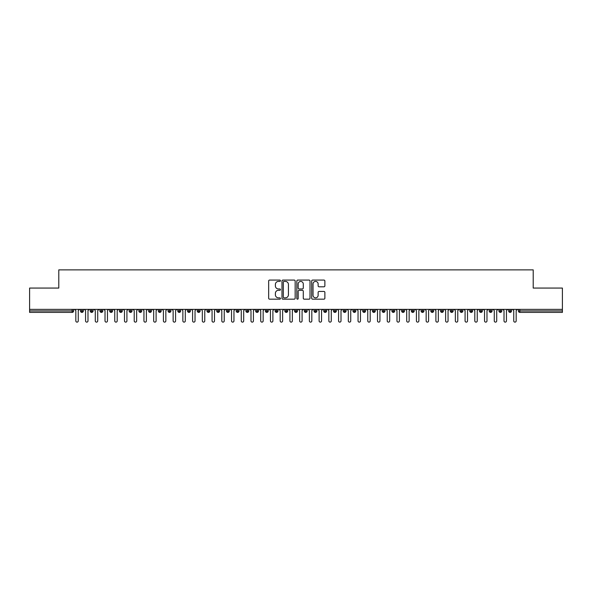 <?xml version="1.0" encoding="UTF-8"?>
<svg xmlns="http://www.w3.org/2000/svg" width="592" height="592" viewBox="0 0 592 592"><rect width="100%" height="100%" fill="white"/><g stroke="black" fill="none" stroke-linecap="round" stroke-linejoin="round"><path stroke-width="0.89" d="M280.43 280.741A0.666 0.666 0 0 0 279.764 280.075L269.612 280.075A0.955 0.955 0 0 0 268.657 281.03L268.657 298.22A0.955 0.955 0 0 0 269.612 299.175L279.764 299.175A0.666 0.666 0 0 0 280.43 298.509A0.666 0.666 0 0 0 279.764 297.843L278.447 297.843A3.056 3.056 0 0 1 275.391 294.786L275.391 293.351A3.056 3.056 0 0 1 278.447 290.295L279.764 290.295A0.666 0.666 0 0 0 280.43 289.629A0.666 0.666 0 0 0 279.764 288.955L278.447 288.955A3.056 3.056 0 0 1 275.391 285.899L275.391 284.471A3.056 3.056 0 0 1 278.447 281.415L279.764 281.415A0.666 0.666 0 0 0 280.43 280.741M323.913 286.809A0.955 0.955 0 0 0 324.875 285.855L324.875 281.03A0.955 0.955 0 0 0 323.913 280.075L312.643 280.075A0.955 0.955 0 0 0 311.688 281.03L311.688 298.22A0.955 0.955 0 0 0 312.643 299.175L323.913 299.175A0.955 0.955 0 0 0 324.875 298.22L324.875 292.396A0.955 0.955 0 0 0 323.913 291.442L319.095 291.442A0.955 0.955 0 0 0 318.133 292.396L318.133 295.282A2.553 2.553 0 0 1 315.58 297.843A2.553 2.553 0 0 1 313.027 295.282L313.027 283.968A2.553 2.553 0 0 1 315.58 281.415A2.553 2.553 0 0 1 318.133 283.968L318.133 285.855A0.955 0.955 0 0 0 319.095 286.809L323.913 286.809M29.6 309.379L562.4 309.379L562.4 288.067L533.207 288.067L533.207 269.871L58.793 269.871L58.793 288.067L29.6 288.067L29.6 310.941L72.15 310.941L72.15 309.379M295.164 281.03A0.955 0.955 0 0 0 294.209 280.075L282.939 280.075A0.955 0.955 0 0 0 281.984 281.03L281.984 298.22A0.955 0.955 0 0 0 282.939 299.175L294.209 299.175A0.955 0.955 0 0 0 295.164 298.22L295.164 281.03M297.791 280.075L309.061 280.075A0.955 0.955 0 0 1 310.016 281.03L310.016 298.22A0.955 0.955 0 0 1 309.061 299.175L304.236 299.175A0.955 0.955 0 0 1 303.282 298.22L303.282 291.249A0.955 0.955 0 0 0 302.327 290.295L299.13 290.295A0.955 0.955 0 0 0 298.176 291.249L298.176 298.509A0.666 0.666 0 0 1 297.502 299.175A0.666 0.666 0 0 1 296.836 298.509L296.836 281.03A0.955 0.955 0 0 1 297.791 280.075M73.608 310.941L72.15 310.941L72.15 312.398A1.458 1.458 0 0 0 73.608 310.941L73.608 309.379L73.608 310.941A1.458 1.458 0 0 1 72.15 312.398L29.6 312.398L29.6 310.941M562.4 309.379L562.4 312.398L519.85 312.398A1.458 1.458 0 0 1 518.392 310.941L518.392 309.379M81.933 309.379L81.933 312.398A1.458 1.458 0 0 1 80.475 310.941L80.475 309.379M83.339 309.379L83.339 310.941A1.458 1.458 0 0 1 81.933 312.398A1.458 1.458 0 0 0 83.339 310.941L80.475 310.941A1.458 1.458 0 0 0 81.933 312.398M91.664 309.379L91.664 312.398A1.458 1.458 0 0 1 90.206 310.941L90.206 309.379L90.206 310.941A1.458 1.458 0 0 0 91.664 312.398A1.458 1.458 0 0 0 93.077 310.941L93.077 309.379M101.395 309.379L101.395 312.398A1.458 1.458 0 0 1 99.937 310.941L99.937 309.379L99.937 310.941A1.458 1.458 0 0 0 101.395 312.398A1.458 1.458 0 0 0 102.808 310.941L102.808 309.379M111.126 309.379L111.126 312.398A1.458 1.458 0 0 1 109.668 310.941L109.668 309.379L109.668 310.941A1.458 1.458 0 0 0 111.126 312.398A1.458 1.458 0 0 0 112.539 310.941L112.539 309.379M120.857 309.379L120.857 312.398A1.458 1.458 0 0 1 119.399 310.941L119.399 309.379L119.399 310.941A1.458 1.458 0 0 0 120.857 312.398A1.458 1.458 0 0 0 122.27 310.941L122.27 309.379M130.588 309.379L130.588 312.398A1.458 1.458 0 0 1 129.13 310.941L129.13 309.379L129.13 310.941A1.458 1.458 0 0 0 130.588 312.398A1.458 1.458 0 0 0 132.001 310.941L132.001 309.379M140.319 309.379L140.319 312.398A1.458 1.458 0 0 1 138.861 310.941L138.861 309.379L138.861 310.941A1.458 1.458 0 0 0 140.319 312.398A1.458 1.458 0 0 0 141.732 310.941L141.732 309.379M150.05 309.379L150.05 312.398A1.458 1.458 0 0 1 148.592 310.941L148.592 309.379L148.592 310.941A1.458 1.458 0 0 0 150.05 312.398A1.458 1.458 0 0 0 151.463 310.941L151.463 309.379M159.781 309.379L159.781 312.398A1.458 1.458 0 0 1 158.323 310.941L158.323 309.379L158.323 310.941A1.458 1.458 0 0 0 159.781 312.398A1.458 1.458 0 0 0 161.194 310.941L161.194 309.379M169.512 309.379L169.512 312.398A1.458 1.458 0 0 1 168.054 310.941L168.054 309.379L168.054 310.941A1.458 1.458 0 0 0 169.512 312.398A1.458 1.458 0 0 0 170.925 310.941L170.925 309.379M179.243 309.379L179.243 312.398A1.458 1.458 0 0 1 177.785 310.941L177.785 309.379L177.785 310.941A1.458 1.458 0 0 0 179.243 312.398A1.458 1.458 0 0 0 180.656 310.941L180.656 309.379M188.981 309.379L188.981 312.398A1.458 1.458 0 0 1 187.516 310.941L187.516 309.379L187.516 310.941A1.458 1.458 0 0 0 188.981 312.398A1.458 1.458 0 0 0 190.387 310.941L190.387 309.379M198.712 309.379L198.712 312.398A1.458 1.458 0 0 1 197.247 310.941A1.458 1.458 0 0 0 198.712 312.398A1.458 1.458 0 0 1 197.247 310.941L197.247 309.379M200.118 309.379L200.118 310.941A1.458 1.458 0 0 1 198.712 312.398A1.458 1.458 0 0 0 200.118 310.941L197.247 310.941M208.443 312.398A1.458 1.458 0 0 1 206.978 310.941L206.978 309.379L206.978 310.941A1.458 1.458 0 0 0 208.443 312.398A1.458 1.458 0 0 0 209.849 310.941L209.849 309.379L209.849 310.941A1.458 1.458 0 0 1 208.443 312.398L208.443 310.941L209.849 310.941M218.174 309.379L218.174 312.398A1.458 1.458 0 0 1 216.709 310.941L216.709 309.379L216.709 310.941A1.458 1.458 0 0 0 218.174 312.398A1.458 1.458 0 0 0 219.58 310.941L219.58 309.379M227.905 309.379L227.905 312.398A1.458 1.458 0 0 1 226.447 310.941L226.447 309.379L226.447 310.941A1.458 1.458 0 0 0 227.905 312.398A1.458 1.458 0 0 0 229.311 310.941L229.311 309.379M237.636 309.379L237.636 310.941L236.178 310.941L236.178 309.379L236.178 310.941A1.458 1.458 0 0 0 237.636 312.398A1.458 1.458 0 0 0 239.05 310.941L239.05 309.379L239.05 310.941A1.458 1.458 0 0 1 237.636 312.398A1.458 1.458 0 0 1 236.178 310.941A1.458 1.458 0 0 0 237.636 312.398L237.636 310.941L239.05 310.941M247.367 309.379L247.367 312.398A1.458 1.458 0 0 1 245.909 310.941L245.909 309.379L245.909 310.941A1.458 1.458 0 0 0 247.367 312.398A1.458 1.458 0 0 0 248.781 310.941L248.781 309.379M257.098 309.379L257.098 312.398A1.458 1.458 0 0 1 255.64 310.941L255.64 309.379L255.64 310.941A1.458 1.458 0 0 0 257.098 312.398A1.458 1.458 0 0 0 258.512 310.941L258.512 309.379M266.829 309.379L266.829 312.398A1.458 1.458 0 0 1 265.371 310.941L265.371 309.379L265.371 310.941A1.458 1.458 0 0 0 266.829 312.398A1.458 1.458 0 0 0 268.243 310.941L268.243 309.379M276.56 309.379L276.56 312.398A1.458 1.458 0 0 1 275.102 310.941L275.102 309.379M277.974 309.379L277.974 310.941A1.458 1.458 0 0 1 276.56 312.398A1.458 1.458 0 0 0 277.974 310.941L275.102 310.941A1.458 1.458 0 0 0 276.56 312.398M286.291 309.379L286.291 312.398A1.458 1.458 0 0 1 284.833 310.941L284.833 309.379L284.833 310.941A1.458 1.458 0 0 0 286.291 312.398A1.458 1.458 0 0 0 287.705 310.941L287.705 309.379M296.022 309.379L296.022 312.398A1.458 1.458 0 0 1 294.564 310.941L294.564 309.379M297.436 309.379L297.436 310.941A1.458 1.458 0 0 1 296.022 312.398A1.458 1.458 0 0 0 297.436 310.941L294.564 310.941A1.458 1.458 0 0 0 296.022 312.398M305.753 309.379L305.753 312.398A1.458 1.458 0 0 1 304.295 310.941L304.295 309.379M307.167 309.379L307.167 310.941A1.458 1.458 0 0 1 305.753 312.398A1.458 1.458 0 0 0 307.167 310.941L304.295 310.941A1.458 1.458 0 0 0 305.753 312.398M315.484 309.379L315.484 312.398A1.458 1.458 0 0 1 314.026 310.941A1.458 1.458 0 0 0 315.484 312.398A1.458 1.458 0 0 1 314.026 310.941L314.026 309.379M316.898 309.379L316.898 310.941L316.898 309.379M325.215 309.379L325.215 312.398A1.458 1.458 0 0 1 323.757 310.941L323.757 309.379M326.629 309.379L326.629 310.941A1.458 1.458 0 0 1 325.215 312.398A1.458 1.458 0 0 0 326.629 310.941L323.757 310.941A1.458 1.458 0 0 0 325.215 312.398M334.954 309.379L334.954 312.398A1.458 1.458 0 0 1 333.488 310.941L333.488 309.379M336.36 309.379L336.36 310.941A1.458 1.458 0 0 1 334.954 312.398A1.458 1.458 0 0 0 336.36 310.941L333.488 310.941A1.458 1.458 0 0 0 334.954 312.398M344.685 309.379L344.685 312.398A1.458 1.458 0 0 1 343.219 310.941L343.219 309.379M346.091 309.379L346.091 310.941A1.458 1.458 0 0 1 344.685 312.398A1.458 1.458 0 0 0 346.091 310.941L343.219 310.941A1.458 1.458 0 0 0 344.685 312.398M354.416 309.379L354.416 312.398A1.458 1.458 0 0 1 352.95 310.941L352.95 309.379M355.822 309.379L355.822 310.941A1.458 1.458 0 0 1 354.416 312.398A1.458 1.458 0 0 0 355.822 310.941L352.95 310.941A1.458 1.458 0 0 0 354.416 312.398M364.147 309.379L364.147 312.398A1.458 1.458 0 0 1 362.689 310.941L362.689 309.379M365.553 309.379L365.553 310.941L365.553 309.379M373.878 309.379L373.878 312.398A1.458 1.458 0 0 1 372.42 310.941L372.42 309.379M375.291 309.379L375.291 310.941A1.458 1.458 0 0 1 373.878 312.398A1.458 1.458 0 0 0 375.291 310.941L372.42 310.941A1.458 1.458 0 0 0 373.878 312.398M383.609 309.379L383.609 312.398A1.458 1.458 0 0 1 382.151 310.941L382.151 309.379L382.151 310.941A1.458 1.458 0 0 0 383.609 312.398A1.458 1.458 0 0 0 385.022 310.941L385.022 309.379M393.34 309.379L393.34 312.398A1.458 1.458 0 0 1 391.882 310.941L391.882 309.379M394.753 309.379L394.753 310.941L394.753 309.379M403.071 309.379L403.071 312.398A1.458 1.458 0 0 1 401.613 310.941A1.458 1.458 0 0 0 403.071 312.398A1.458 1.458 0 0 1 401.613 310.941L401.613 309.379M404.484 309.379L404.484 310.941L404.484 309.379M412.802 309.379L412.802 312.398A1.458 1.458 0 0 1 411.344 310.941L411.344 309.379L411.344 310.941A1.458 1.458 0 0 0 412.802 312.398A1.458 1.458 0 0 0 414.215 310.941L414.215 309.379M422.533 309.379L422.533 312.398A1.458 1.458 0 0 1 421.075 310.941A1.458 1.458 0 0 0 422.533 312.398A1.458 1.458 0 0 1 421.075 310.941L421.075 309.379M423.946 309.379L423.946 310.941A1.458 1.458 0 0 1 422.533 312.398A1.458 1.458 0 0 0 423.946 310.941L421.075 310.941M432.264 309.379L432.264 312.398A1.458 1.458 0 0 1 430.806 310.941L430.806 309.379L430.806 310.941A1.458 1.458 0 0 0 432.264 312.398A1.458 1.458 0 0 0 433.677 310.941L433.677 309.379M441.995 309.379L441.995 312.398A1.458 1.458 0 0 1 440.537 310.941L440.537 309.379M443.408 309.379L443.408 310.941L443.408 309.379M451.726 309.379L451.726 312.398A1.458 1.458 0 0 1 450.268 310.941A1.458 1.458 0 0 0 451.726 312.398A1.458 1.458 0 0 1 450.268 310.941L450.268 309.379M453.139 309.379L453.139 310.941L453.139 309.379M461.457 309.379L461.457 312.398A1.458 1.458 0 0 1 459.999 310.941L459.999 309.379M462.87 309.379L462.87 310.941L462.87 309.379M471.195 309.379L471.195 312.398A1.458 1.458 0 0 1 469.73 310.941L469.73 309.379M472.601 309.379L472.601 310.941A1.458 1.458 0 0 1 471.195 312.398A1.458 1.458 0 0 0 472.601 310.941L469.73 310.941A1.458 1.458 0 0 0 471.195 312.398M480.926 309.379L480.926 312.398A1.458 1.458 0 0 1 479.461 310.941A1.458 1.458 0 0 0 480.926 312.398A1.458 1.458 0 0 1 479.461 310.941L479.461 309.379M482.332 309.379L482.332 310.941A1.458 1.458 0 0 1 480.926 312.398A1.458 1.458 0 0 0 482.332 310.941L479.461 310.941M490.657 309.379L490.657 312.398A1.458 1.458 0 0 1 489.192 310.941A1.458 1.458 0 0 0 490.657 312.398A1.458 1.458 0 0 1 489.192 310.941L489.192 309.379M492.063 309.379L492.063 310.941L492.063 309.379M500.388 309.379L500.388 312.398A1.458 1.458 0 0 1 498.923 310.941L498.923 309.379L498.923 310.941A1.458 1.458 0 0 0 500.388 312.398A1.458 1.458 0 0 0 501.794 310.941L501.794 309.379M510.119 309.379L510.119 312.398A1.458 1.458 0 0 1 508.661 310.941A1.458 1.458 0 0 0 510.119 312.398A1.458 1.458 0 0 1 508.661 310.941L508.661 309.379M511.525 309.379L511.525 310.941A1.458 1.458 0 0 1 510.119 312.398A1.458 1.458 0 0 0 511.525 310.941L508.661 310.941M208.443 309.379L208.443 310.941L206.978 310.941M315.484 312.398A1.458 1.458 0 0 0 316.898 310.941A1.458 1.458 0 0 1 315.484 312.398M364.147 312.398A1.458 1.458 0 0 0 365.553 310.941A1.458 1.458 0 0 1 364.147 312.398A1.458 1.458 0 0 1 362.689 310.941L365.553 310.941M393.34 312.398A1.458 1.458 0 0 0 394.753 310.941A1.458 1.458 0 0 1 393.34 312.398A1.458 1.458 0 0 1 391.882 310.941L394.753 310.941M403.071 312.398A1.458 1.458 0 0 0 404.484 310.941A1.458 1.458 0 0 1 403.071 312.398M441.995 312.398A1.458 1.458 0 0 0 443.408 310.941A1.458 1.458 0 0 1 441.995 312.398A1.458 1.458 0 0 1 440.537 310.941L443.408 310.941M451.726 312.398A1.458 1.458 0 0 0 453.139 310.941A1.458 1.458 0 0 1 451.726 312.398M461.457 312.398A1.458 1.458 0 0 0 462.87 310.941A1.458 1.458 0 0 1 461.457 312.398A1.458 1.458 0 0 1 459.999 310.941L462.87 310.941M490.657 312.398A1.458 1.458 0 0 0 492.063 310.941A1.458 1.458 0 0 1 490.657 312.398M519.85 312.398A1.458 1.458 0 0 1 518.392 310.941A1.458 1.458 0 0 0 519.85 312.398L519.85 310.941L562.4 310.941M283.99 281.415A0.666 0.666 0 0 0 283.316 282.081L283.316 297.169A0.666 0.666 0 0 0 283.99 297.843L285.374 297.843A3.056 3.056 0 0 0 288.43 294.786L288.43 284.471A3.056 3.056 0 0 0 285.374 281.415L283.99 281.415M303.282 284.012A2.553 2.553 0 0 0 300.729 281.459A2.553 2.553 0 0 0 298.176 284.012L298.176 288.001A0.955 0.955 0 0 0 299.13 288.955L302.327 288.955A0.955 0.955 0 0 0 303.282 288.001L303.282 284.012M74.607 309.379L75.828 310.6L75.828 320.916A1.214 1.214 0 0 0 77.041 322.129A1.214 1.214 0 0 0 78.255 320.916L78.255 310.6L79.476 309.379M84.338 309.379L85.559 310.6L85.559 320.916A1.214 1.214 0 0 0 86.772 322.129A1.214 1.214 0 0 0 87.986 320.916L87.986 310.6L89.207 309.379M94.069 309.379L95.29 310.6L95.29 320.916A1.214 1.214 0 0 0 96.503 322.129A1.214 1.214 0 0 0 97.717 320.916L97.717 310.6L98.938 309.379M103.8 309.379L105.021 310.6L105.021 320.916A1.214 1.214 0 0 0 106.234 322.129A1.214 1.214 0 0 0 107.455 320.916L107.455 310.6L108.669 309.379M113.531 309.379L114.752 310.6L114.752 320.916A1.214 1.214 0 0 0 115.965 322.129A1.214 1.214 0 0 0 117.186 320.916L117.186 310.6L118.4 309.379M123.269 309.379L124.483 310.6L124.483 320.916A1.214 1.214 0 0 0 125.696 322.129A1.214 1.214 0 0 0 126.917 320.916L126.917 310.6L128.131 309.379M133 309.379L134.214 310.6L134.214 320.916A1.214 1.214 0 0 0 135.427 322.129A1.214 1.214 0 0 0 136.648 320.916L136.648 310.6L137.862 309.379M142.731 309.379L143.945 310.6L143.945 320.916A1.214 1.214 0 0 0 145.158 322.129A1.214 1.214 0 0 0 146.379 320.916L146.379 310.6L147.593 309.379M152.462 309.379L153.676 310.6L153.676 320.916A1.214 1.214 0 0 0 154.897 322.129A1.214 1.214 0 0 0 156.11 320.916L156.11 310.6L157.324 309.379M162.193 309.379L163.407 310.6L163.407 320.916A1.214 1.214 0 0 0 164.628 322.129A1.214 1.214 0 0 0 165.841 320.916L165.841 310.6L167.055 309.379M171.924 309.379L173.138 310.6L173.138 320.916A1.214 1.214 0 0 0 174.359 322.129A1.214 1.214 0 0 0 175.572 320.916L175.572 310.6L176.786 309.379M181.655 309.379L182.869 310.6L182.869 320.916A1.214 1.214 0 0 0 184.09 322.129A1.214 1.214 0 0 0 185.303 320.916L185.303 310.6L186.517 309.379M191.386 309.379L192.6 310.6L192.6 320.916A1.214 1.214 0 0 0 193.821 322.129A1.214 1.214 0 0 0 195.034 320.916L195.034 310.6L196.255 309.379M201.117 309.379L202.331 310.6L202.331 320.916A1.214 1.214 0 0 0 203.552 322.129A1.214 1.214 0 0 0 204.765 320.916L204.765 310.6L205.986 309.379M210.848 309.379L212.069 310.6L212.069 320.916A1.214 1.214 0 0 0 213.283 322.129A1.214 1.214 0 0 0 214.496 320.916L214.496 310.6L215.717 309.379M220.579 309.379L221.8 310.6L221.8 320.916A1.214 1.214 0 0 0 223.014 322.129A1.214 1.214 0 0 0 224.227 320.916L224.227 310.6L225.448 309.379M230.31 309.379L231.531 310.6L231.531 320.916A1.214 1.214 0 0 0 232.745 322.129A1.214 1.214 0 0 0 233.958 320.916L233.958 310.6L235.179 309.379M240.041 309.379L241.262 310.6L241.262 320.916A1.214 1.214 0 0 0 242.476 322.129A1.214 1.214 0 0 0 243.697 320.916L243.697 310.6L244.91 309.379M249.772 309.379L250.993 310.6L250.993 320.916A1.214 1.214 0 0 0 252.207 322.129A1.214 1.214 0 0 0 253.428 320.916L253.428 310.6L254.641 309.379M259.503 309.379L260.724 310.6L260.724 320.916A1.214 1.214 0 0 0 261.938 322.129A1.214 1.214 0 0 0 263.159 320.916L263.159 310.6L264.372 309.379M269.242 309.379L270.455 310.6L270.455 320.916A1.214 1.214 0 0 0 271.669 322.129A1.214 1.214 0 0 0 272.89 320.916L272.89 310.6L274.103 309.379M278.973 309.379L280.186 310.6L280.186 320.916A1.214 1.214 0 0 0 281.4 322.129A1.214 1.214 0 0 0 282.621 320.916L282.621 310.6L283.834 309.379M288.704 309.379L289.917 310.6L289.917 320.916A1.214 1.214 0 0 0 291.131 322.129A1.214 1.214 0 0 0 292.352 320.916L292.352 310.6L293.565 309.379M298.435 309.379L299.648 310.6L299.648 320.916A1.214 1.214 0 0 0 300.869 322.129A1.214 1.214 0 0 0 302.083 320.916L302.083 310.6L303.296 309.379M308.166 309.379L309.379 310.6L309.379 320.916A1.214 1.214 0 0 0 310.6 322.129A1.214 1.214 0 0 0 311.814 320.916L311.814 310.6L313.027 309.379M317.897 309.379L319.11 310.6L319.11 320.916A1.214 1.214 0 0 0 320.331 322.129A1.214 1.214 0 0 0 321.545 320.916L321.545 310.6L322.758 309.379M327.628 309.379L328.841 310.6L328.841 320.916A1.214 1.214 0 0 0 330.062 322.129A1.214 1.214 0 0 0 331.276 320.916L331.276 310.6L332.497 309.379M337.359 309.379L338.572 310.6L338.572 320.916A1.214 1.214 0 0 0 339.793 322.129A1.214 1.214 0 0 0 341.007 320.916L341.007 310.6L342.228 309.379M347.09 309.379L348.303 310.6L348.303 320.916A1.214 1.214 0 0 0 349.524 322.129A1.214 1.214 0 0 0 350.738 320.916L350.738 310.6L351.959 309.379M356.821 309.379L358.042 310.6L358.042 320.916A1.214 1.214 0 0 0 359.255 322.129A1.214 1.214 0 0 0 360.469 320.916L360.469 310.6L361.69 309.379M366.552 309.379L367.773 310.6L367.773 320.916A1.214 1.214 0 0 0 368.986 322.129A1.214 1.214 0 0 0 370.2 320.916L370.2 310.6L371.421 309.379M376.283 309.379L377.504 310.6L377.504 320.916A1.214 1.214 0 0 0 378.717 322.129A1.214 1.214 0 0 0 379.931 320.916L379.931 310.6L381.152 309.379M386.014 309.379L387.235 310.6L387.235 320.916A1.214 1.214 0 0 0 388.448 322.129A1.214 1.214 0 0 0 389.669 320.916L389.669 310.6L390.883 309.379M395.745 309.379L396.966 310.6L396.966 320.916A1.214 1.214 0 0 0 398.179 322.129A1.214 1.214 0 0 0 399.4 320.916L399.4 310.6L400.614 309.379M405.483 309.379L406.697 310.6L406.697 320.916A1.214 1.214 0 0 0 407.91 322.129A1.214 1.214 0 0 0 409.131 320.916L409.131 310.6L410.345 309.379M415.214 309.379L416.428 310.6L416.428 320.916A1.214 1.214 0 0 0 417.641 322.129A1.214 1.214 0 0 0 418.862 320.916L418.862 310.6L420.076 309.379M424.945 309.379L426.159 310.6L426.159 320.916A1.214 1.214 0 0 0 427.372 322.129A1.214 1.214 0 0 0 428.593 320.916L428.593 310.6L429.807 309.379M434.676 309.379L435.89 310.6L435.89 320.916A1.214 1.214 0 0 0 437.103 322.129A1.214 1.214 0 0 0 438.324 320.916L438.324 310.6L439.538 309.379M444.407 309.379L445.621 310.6L445.621 320.916A1.214 1.214 0 0 0 446.842 322.129A1.214 1.214 0 0 0 448.055 320.916L448.055 310.6L449.269 309.379M454.138 309.379L455.352 310.6L455.352 320.916A1.214 1.214 0 0 0 456.573 322.129A1.214 1.214 0 0 0 457.786 320.916L457.786 310.6L459 309.379M463.869 309.379L465.083 310.6L465.083 320.916A1.214 1.214 0 0 0 466.304 322.129A1.214 1.214 0 0 0 467.517 320.916L467.517 310.6L468.731 309.379M473.6 309.379L474.814 310.6L474.814 320.916A1.214 1.214 0 0 0 476.035 322.129A1.214 1.214 0 0 0 477.248 320.916L477.248 310.6L478.469 309.379M483.331 309.379L484.545 310.6L484.545 320.916A1.214 1.214 0 0 0 485.766 322.129A1.214 1.214 0 0 0 486.979 320.916L486.979 310.6L488.2 309.379M493.062 309.379L494.283 310.6L494.283 320.916A1.214 1.214 0 0 0 495.497 322.129A1.214 1.214 0 0 0 496.71 320.916L496.71 310.6L497.931 309.379M502.793 309.379L504.014 310.6L504.014 320.916A1.214 1.214 0 0 0 505.228 322.129A1.214 1.214 0 0 0 506.441 320.916L506.441 310.6L507.662 309.379M512.524 309.379L513.745 310.6L513.745 320.916A1.214 1.214 0 0 0 514.959 322.129A1.214 1.214 0 0 0 516.172 320.916L516.172 310.6L517.393 309.379M519.85 309.379L519.85 310.941L518.392 310.941M90.206 310.941A1.458 1.458 0 0 0 91.664 312.398A1.458 1.458 0 0 0 93.077 310.941L90.206 310.941M99.937 310.941A1.458 1.458 0 0 0 101.395 312.398A1.458 1.458 0 0 0 102.808 310.941L99.937 310.941M109.668 310.941A1.458 1.458 0 0 0 111.126 312.398A1.458 1.458 0 0 0 112.539 310.941L109.668 310.941M119.399 310.941A1.458 1.458 0 0 0 120.857 312.398A1.458 1.458 0 0 0 122.27 310.941L119.399 310.941M129.13 310.941L132.001 310.941A1.458 1.458 0 0 1 130.588 312.398M138.861 310.941A1.458 1.458 0 0 0 140.319 312.398A1.458 1.458 0 0 0 141.732 310.941L138.861 310.941M148.592 310.941L151.463 310.941A1.458 1.458 0 0 1 150.05 312.398M158.323 310.941A1.458 1.458 0 0 0 159.781 312.398A1.458 1.458 0 0 0 161.194 310.941L158.323 310.941M168.054 310.941A1.458 1.458 0 0 0 169.512 312.398A1.458 1.458 0 0 0 170.925 310.941L168.054 310.941M177.785 310.941A1.458 1.458 0 0 0 179.243 312.398A1.458 1.458 0 0 0 180.656 310.941L177.785 310.941M187.516 310.941A1.458 1.458 0 0 0 188.981 312.398A1.458 1.458 0 0 0 190.387 310.941L187.516 310.941M216.709 310.941L219.58 310.941A1.458 1.458 0 0 1 218.174 312.398M226.447 310.941A1.458 1.458 0 0 0 227.905 312.398A1.458 1.458 0 0 0 229.311 310.941L226.447 310.941M245.909 310.941L248.781 310.941A1.458 1.458 0 0 1 247.367 312.398M255.64 310.941A1.458 1.458 0 0 0 257.098 312.398A1.458 1.458 0 0 0 258.512 310.941L255.64 310.941M265.371 310.941L268.243 310.941A1.458 1.458 0 0 1 266.829 312.398M284.833 310.941L287.705 310.941A1.458 1.458 0 0 1 286.291 312.398M314.026 310.941L316.898 310.941M382.151 310.941L385.022 310.941A1.458 1.458 0 0 1 383.609 312.398M401.613 310.941L404.484 310.941M411.344 310.941A1.458 1.458 0 0 0 412.802 312.398A1.458 1.458 0 0 0 414.215 310.941L411.344 310.941M430.806 310.941L433.677 310.941A1.458 1.458 0 0 1 432.264 312.398M450.268 310.941L453.139 310.941M489.192 310.941L492.063 310.941M498.923 310.941A1.458 1.458 0 0 0 500.388 312.398A1.458 1.458 0 0 0 501.794 310.941L498.923 310.941"/></g></svg>
